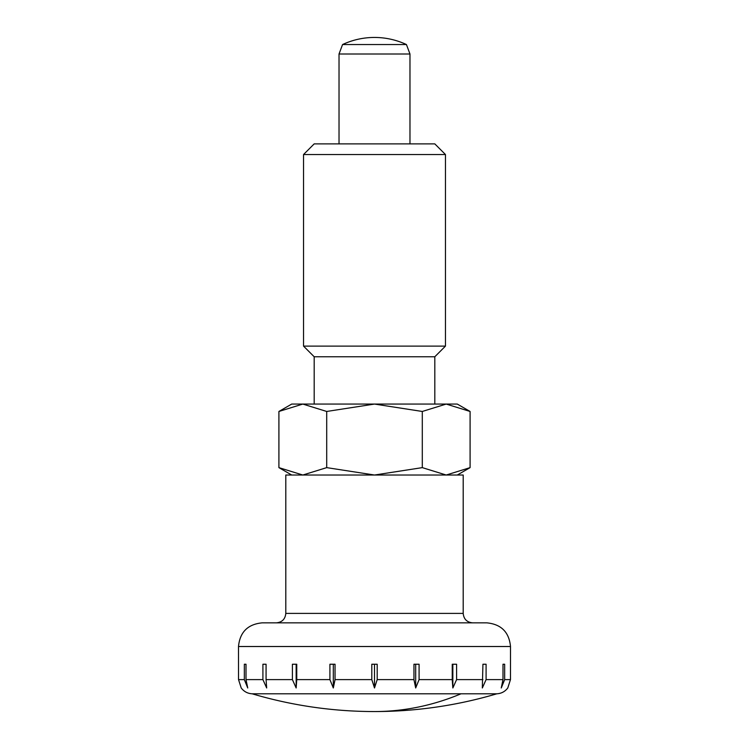 <?xml version="1.0" encoding="UTF-8"?>
<svg xmlns="http://www.w3.org/2000/svg" width="749" height="749" viewBox="0 0 749 749"><rect width="100%" height="100%" fill="white"/><g stroke="black" fill="none" stroke-linecap="round" stroke-linejoin="round"><path stroke-width="1.12" d="M461.01 693.799L252.16 693.799A430.478 430.478 0 0 0 496.84 693.799L461.01 693.799A430.478 304.394 90 0 1 374.5 711.55M463.2 613.394L463.2 475.025L285.8 475.025L285.8 613.394L463.2 613.394C463.762 619.142 466.908 622.288 472.656 622.85M252.16 693.799C247.619 693.537 243.977 691.589 241.215 687.975L238.528 679.615L238.5 646.509C239.895 632.137 247.779 624.254 262.15 622.85L486.85 622.85C501.221 624.254 509.105 632.137 510.5 646.509L510.472 679.615L507.785 687.975C505.023 691.589 501.381 693.537 496.84 693.799M377.196 679.615L374.5 687.975L371.804 679.615L371.804 664.241L377.196 664.241L377.196 679.615L413.954 679.615L413.954 664.241L419.084 664.241L419.084 679.615L415.686 687.975L413.954 679.746M419.084 679.615L452.246 679.615L452.246 664.241L456.6 664.241L456.6 679.615L452.845 687.975L452.246 679.886M504.657 679.615L501.259 687.975L502.991 679.615L502.991 664.241L504.657 664.241L504.657 679.615L510.472 679.615M486.092 679.615L482.328 687.975L482.927 664.241L486.092 664.241L486.092 679.615L502.991 679.615M409.975 143.883L409.975 54.003L406.435 44.547A75.396 75.396 0 0 0 342.565 44.547L339.025 54.003L339.025 143.883M339.025 54.003L409.975 54.003M342.565 44.547L406.435 44.547M335.046 679.615L333.314 687.975L329.916 679.615L329.916 664.241L335.046 664.241L335.046 679.615L371.804 679.615M296.754 679.615L296.155 687.975L292.4 679.615L292.4 664.241L296.754 664.241L296.754 679.615L329.916 679.615M266.073 679.615L266.672 687.975L262.908 679.615L262.908 664.241L266.073 664.241L266.073 679.615L292.4 679.615M246.009 679.615L247.741 687.975L244.343 679.615L244.343 664.241L246.009 664.241L246.009 679.615L262.908 679.615M246.009 664.241L244.343 664.241M266.073 664.241L262.908 664.241M296.155 687.975L296.155 664.241M333.314 687.975L333.314 664.241M374.5 687.975L374.5 664.241M415.686 687.975L415.686 664.241M452.845 687.975L452.845 664.241M486.092 664.241L482.927 664.241M504.657 664.241L502.991 664.241M434.813 404.067L434.813 356.758L445.458 346.113L445.458 154.528L434.813 143.883L314.187 143.883L303.542 154.528L303.542 346.113L314.187 356.758L314.187 404.067M470.091 411.463L446.189 404.067L302.811 404.067L278.909 411.463L291.717 404.067L302.811 404.067L326.704 411.463L374.5 404.067L422.296 411.463L446.189 404.067L457.283 404.067L470.091 411.463L470.091 467.629L446.189 475.025L422.296 467.629L422.296 411.463M278.909 411.463L278.909 467.629L291.717 475.025M457.283 475.025L470.091 467.629M422.296 467.629L374.5 475.025L326.704 467.629L302.811 475.025L278.909 467.629M326.704 411.463L326.704 467.629M314.187 356.758L434.813 356.758M303.542 346.113L445.458 346.113M303.542 154.528L445.458 154.528M238.5 646.509L510.5 646.509M456.6 679.615L482.927 679.615M238.528 679.615L244.343 679.615M285.8 613.394C285.238 619.142 282.092 622.288 276.344 622.85"/></g></svg>

